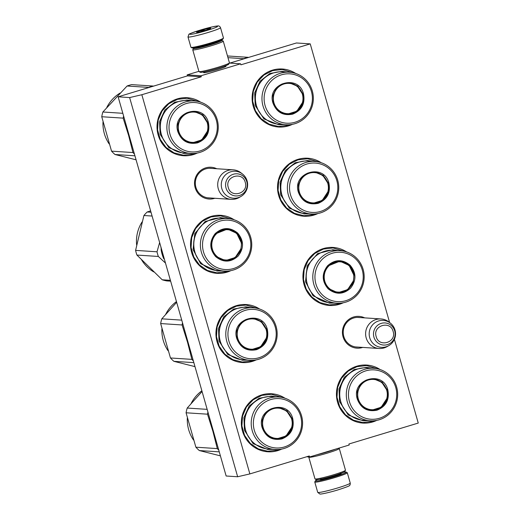 <?xml version="1.0" encoding="UTF-8"?>
<svg xmlns="http://www.w3.org/2000/svg" width="520" height="520" viewBox="0 0 520 520"><rect width="100%" height="100%" fill="white"/><g stroke="black" fill="none" stroke-linecap="round" stroke-linejoin="round"><path stroke-width="0.78" d="M224.861 66.144A11.674 0.878 164.1 0 1 226.031 66.267A11.674 0.878 164.1 0 1 217.36 69.563A11.674 0.878 164.1 0 1 203.879 72.696A11.674 0.878 164.1 0 1 203.645 72.644A11.674 0.878 164.1 0 1 204.568 71.929M362.713 347.406A15.918 15.535 -86.2 0 1 362.317 347.536A15.918 15.535 -86.2 0 1 343.044 336.772A15.918 15.535 -86.2 0 1 353.613 316.999A15.918 15.535 -86.2 0 1 364.65 317.87M358.104 347.106A14.866 14.508 -86.2 0 1 356.759 347.081A14.866 14.508 -86.2 0 1 343.804 336.453A14.866 14.508 -86.2 0 1 353.672 317.993A14.866 14.508 -86.2 0 1 358.709 317.421A14.866 14.508 -86.2 0 1 360.041 317.57M214.806 198.283A15.918 15.535 -86.2 0 1 214.409 198.406A15.918 15.535 -86.2 0 1 195.143 187.642A15.918 15.535 -86.2 0 1 205.712 167.869A15.918 15.535 -86.2 0 1 216.743 168.747M210.197 197.977A14.866 14.508 -86.2 0 1 208.858 197.958A14.866 14.508 -86.2 0 1 195.904 187.33A14.866 14.508 -86.2 0 1 205.77 168.87A14.866 14.508 -86.2 0 1 210.802 168.292A14.866 14.508 -86.2 0 1 212.134 168.441M394.401 339.313L418.256 423.066L348.913 444.002L349.206 445.016L309.582 456.982L309.289 455.969L249.86 473.915L141.843 94.731L201.279 76.784L200.987 75.77L240.611 63.804L240.903 64.818L310.239 43.882L389.616 322.536M285.025 398.249A29.075 28.372 93.8 0 0 261.775 394.894A29.075 28.372 93.8 0 0 242.476 431.002A29.075 28.372 93.8 0 0 277.654 450.658A29.075 28.372 93.8 0 0 281.69 449.085M259.61 309.03A29.075 28.372 93.8 0 0 236.359 305.675A29.075 28.372 93.8 0 0 217.061 341.776A29.075 28.372 93.8 0 0 252.239 361.433A29.075 28.372 93.8 0 0 256.276 359.866M234.195 219.811A29.075 28.372 93.8 0 0 210.944 216.457A29.075 28.372 93.8 0 0 191.646 252.558A29.075 28.372 93.8 0 0 226.824 272.214A29.075 28.372 93.8 0 0 230.861 270.647M380.12 369.538A29.075 28.372 93.8 0 0 356.87 366.178A29.075 28.372 93.8 0 0 337.571 402.285A29.075 28.372 93.8 0 0 372.749 421.941A29.075 28.372 93.8 0 0 376.786 420.375M346.619 251.927A29.075 28.372 93.8 0 0 323.369 248.573A29.075 28.372 93.8 0 0 304.07 284.681A29.075 28.372 93.8 0 0 339.248 304.337A29.075 28.372 93.8 0 0 343.285 302.764M321.204 162.708A29.075 28.372 93.8 0 0 297.954 159.354A29.075 28.372 93.8 0 0 278.655 195.455A29.075 28.372 93.8 0 0 313.833 215.111A29.075 28.372 93.8 0 0 317.87 213.544M200.694 102.206A29.075 28.372 93.8 0 0 177.444 98.846A29.075 28.372 93.8 0 0 158.145 134.953A29.075 28.372 93.8 0 0 193.323 154.609A29.075 28.372 93.8 0 0 197.359 153.042M295.789 73.489A29.075 28.372 93.8 0 0 272.538 70.135A29.075 28.372 93.8 0 0 253.24 106.236A29.075 28.372 93.8 0 0 288.418 125.892A29.075 28.372 93.8 0 0 292.454 124.326M141.843 94.731L129.636 97.572L118.131 96.817L187.473 75.881L201.279 76.784M129.636 97.572L237.653 476.756L226.142 476.001L118.131 96.817M249.86 473.915L237.653 476.756M309.582 456.982L306.586 456.788M310.239 43.882L296.433 42.978L229.801 63.096M240.611 63.804L229.333 63.063M200.987 75.77L187.181 74.867L198.881 71.331M187.181 74.867L187.473 75.881M290.225 124.663L288.164 125.379L278.493 126.49L269.106 124.15L261.072 118.658L255.366 110.682L252.668 101.179L253.305 91.292L257.205 82.219L263.894 75.043L272.565 70.629L282.23 69.524L293.625 72.865M195.13 153.381L193.063 154.095L183.397 155.201L174.011 152.861L165.977 147.375L160.27 139.399L157.573 129.896L158.21 120.01L162.11 110.929L168.799 103.753L177.469 99.346L187.135 98.234L198.53 101.576M374.556 420.713L372.496 421.428L362.824 422.532L353.438 420.193L345.404 414.707L339.697 406.731L336.999 397.228L337.643 387.341L341.536 378.261L348.225 371.085L356.896 366.678L366.561 365.573L377.962 368.914M341.055 303.101L338.988 303.817L329.322 304.928L319.937 302.588L311.903 297.102L306.195 289.12L303.498 279.617L304.135 269.731L308.035 260.656L314.724 253.481L323.394 249.073L333.06 247.962L344.454 251.303M315.64 213.883L313.573 214.597L303.908 215.709L294.522 213.369L286.488 207.877L280.781 199.901L278.083 190.398L278.72 180.511L282.62 171.438L289.308 164.262L297.98 159.848L307.645 158.743L319.039 162.084M254.046 360.204L251.986 360.919L242.314 362.031L232.928 359.691L224.894 354.198L219.186 346.223L216.489 336.719L217.126 326.833L221.026 317.759L227.714 310.583L236.386 306.169L246.051 305.065L257.452 308.406M279.461 449.423L277.401 450.138L267.728 451.25L258.343 448.91L250.308 443.424L244.602 435.442L241.904 425.938L242.541 416.052L246.441 406.978L253.13 399.802L261.8 395.395L271.466 394.284L282.861 397.625M228.631 270.985L226.571 271.7L216.899 272.812L207.513 270.471L199.478 264.979L193.772 257.003L191.074 247.5L191.718 237.614L195.611 228.54L202.3 221.364L210.971 216.951L220.636 215.846L232.037 219.186M387.166 346.574A14.8 14.443 -86.2 0 1 379.087 348.485A14.8 14.443 -86.2 0 1 366.191 337.903A14.8 14.443 93.8 0 1 381.024 318.949A14.8 14.443 93.8 0 1 388.785 321.893L390.319 323.083A13.501 13.175 93.8 0 0 374.887 322.771A13.501 13.175 93.8 0 0 369.707 337.688A13.501 13.175 -86.2 0 0 388.843 345.599L387.166 346.574M390.319 323.083A13.501 13.175 93.8 0 1 395.012 330.044A13.501 13.175 -86.2 0 1 388.843 345.599M239.258 197.451A14.8 14.443 -86.2 0 1 231.179 199.355A14.8 14.443 -86.2 0 1 218.283 188.773A14.8 14.443 93.8 0 1 233.116 169.819A14.8 14.443 93.8 0 1 240.877 172.764L242.411 173.953A13.501 13.175 93.8 0 0 226.98 173.641A13.501 13.175 93.8 0 0 221.8 188.558A13.501 13.175 -86.2 0 0 240.936 196.469L239.258 197.451M242.411 173.953A13.501 13.175 93.8 0 1 247.104 180.921A13.501 13.175 -86.2 0 1 240.936 196.469M187.98 36.92L190.925 47.261A16.913 1.268 -15.9 0 0 190.996 47.34L192.036 47.918A16.068 1.203 -15.9 0 0 192.368 47.989A16.068 1.203 -15.9 0 0 210.925 43.667A16.068 1.203 -15.9 0 0 222.859 39.137L223.444 38.103A16.913 1.268 -15.9 0 0 223.464 37.992L220.513 27.651C219.772 26.182 218.738 25.63 217.425 26C215.014 26.13 209.339 27.482 200.415 30.049C192.042 32.786 188.208 34.236 188.916 34.398L187.98 36.92A16.913 1.268 -15.9 0 0 207.928 32.532A16.913 1.268 -15.9 0 0 220.513 27.651M190.996 47.34A16.913 1.268 -15.9 0 0 191.347 47.418A16.913 1.268 -15.9 0 0 210.873 42.874A16.913 1.268 -15.9 0 0 223.444 38.103M206.895 30.472C224.984 25.084 218.14 24.635 200.447 30.049C182.358 35.438 189.202 35.887 206.895 30.472M205.283 30.368A7.397 0.552 -15.9 0 0 210.775 28.282A7.397 0.552 -15.9 0 0 202.059 30.154A7.397 0.552 -15.9 0 0 196.586 32.325A7.397 0.552 -15.9 0 0 205.283 30.368M209.261 29.036L208.839 28.483L206.941 29.848M205.056 30.433L202.098 30.232L200.694 31.629M197.743 32.26L197.139 32.337M202.098 30.232L202.371 31.194M208.839 28.483L209.02 29.127M343.791 472.206A16.068 1.203 164.1 0 1 346.19 472.082A16.068 1.203 164.1 0 1 334.301 476.788A16.068 1.203 164.1 0 1 315.744 481.111A16.068 1.203 164.1 0 1 315.367 480.863A16.068 1.203 164.1 0 1 317.467 479.7M346.19 472.082L347.23 472.661A16.913 1.268 164.1 0 1 347.301 472.738A16.913 1.268 164.1 0 1 334.718 477.613A16.913 1.268 164.1 0 1 315.185 482.157A16.913 1.268 164.1 0 1 314.769 482.007A16.913 1.268 164.1 0 1 314.788 481.904L315.367 480.863M220.76 40.3A14.8 1.111 164.1 0 1 221.884 40.332L223.184 41.047A15.86 1.19 164.1 0 1 223.256 41.126L229.431 62.823A15.86 1.19 164.1 0 1 229.417 62.92L228.69 64.214A14.8 1.111 164.1 0 1 217.692 68.393A14.8 1.111 164.1 0 1 200.603 72.365A14.8 1.111 164.1 0 1 200.297 72.3L198.998 71.585A15.86 1.19 164.1 0 1 198.933 71.507L192.751 49.809A15.86 1.19 164.1 0 1 192.77 49.712L193.499 48.419A14.8 1.111 164.1 0 1 194.435 47.794M229.417 62.92A15.86 1.19 164.1 0 1 217.633 67.392A15.86 1.19 164.1 0 1 199.322 71.65A15.86 1.19 164.1 0 1 198.998 71.585M221.884 40.332A14.8 1.111 164.1 0 1 210.938 44.668A14.8 1.111 164.1 0 1 193.843 48.639A14.8 1.111 164.1 0 1 193.499 48.419M223.256 41.126A15.86 1.19 164.1 0 1 211.452 45.695A15.86 1.19 164.1 0 1 193.141 49.953A15.86 1.19 164.1 0 1 192.751 49.809M218.628 41.132A11.733 0.878 164.1 0 1 218.985 41.314A11.733 0.878 164.1 0 1 210.269 44.623A11.733 0.878 164.1 0 1 196.716 47.775A11.733 0.878 164.1 0 1 196.475 47.723A11.733 0.878 164.1 0 1 196.683 47.385M316.836 454.792A14.8 1.111 -15.9 0 0 326.976 452.036A14.8 1.111 -15.9 0 0 335.452 449.169M308.893 456.937L308.815 457.08A15.86 1.19 -15.9 0 0 308.796 457.184A15.86 1.19 -15.9 0 0 309.186 457.321A15.86 1.19 -15.9 0 0 327.496 453.063A15.86 1.19 -15.9 0 0 339.293 448.494A15.86 1.19 -15.9 0 0 339.228 448.422L338.774 448.168M322.244 453.161A11.733 0.878 -15.9 0 0 326.313 451.99A11.733 0.878 -15.9 0 0 330.044 450.801M308.796 457.184L314.977 478.881A15.86 1.19 -15.9 0 0 315.042 478.953L316.342 479.674A14.8 1.111 -15.9 0 0 316.647 479.732A14.8 1.111 -15.9 0 0 333.736 475.761A14.8 1.111 -15.9 0 0 344.728 471.582L345.456 470.288A15.86 1.19 -15.9 0 0 345.475 470.191L339.293 448.494M315.042 478.953A15.86 1.19 -15.9 0 0 315.367 479.018A15.86 1.19 -15.9 0 0 333.678 474.76A15.86 1.19 -15.9 0 0 345.456 470.288M208.416 122.629C210.217 132.386 206.609 139.126 197.607 142.851C188.078 144.722 181.513 141.056 177.905 131.846C171.223 111.989 203.625 102.206 208.416 122.629M207.928 122.746C209.677 132.249 206.167 138.814 197.399 142.441L192.03 143.052L183.372 139.62L178.211 131.716L177.892 124.183L181.006 117.338L186.856 112.73L194.109 111.41L202.768 114.842L207.928 122.746M194.285 100.932L187.707 100.497A26.325 25.688 93.8 0 0 161.317 134.212A26.325 25.688 -86.2 0 0 184.256 153.036L190.84 153.465A26.325 25.688 -86.2 0 1 167.895 134.648A26.325 25.688 93.8 0 1 194.285 100.932A26.325 25.688 93.8 0 1 217.23 119.749A26.325 25.688 -86.2 0 1 190.84 153.465M216.339 120.237A24.739 24.141 93.8 0 0 186.407 103.513A24.739 24.141 93.8 0 0 169.982 134.238A24.739 24.141 -86.2 0 0 199.921 150.963A24.739 24.141 -86.2 0 0 216.339 120.237M191.756 143.032L201.708 139.919L207.513 131.066M207.889 125.288L207.376 122.707L202.326 114.901L193.843 111.391M188.13 153.29L183.443 153.413L168.838 147.615L160.127 134.284L159.588 121.57L164.847 110.019L174.707 102.252L186.947 100.016L191.581 100.75M150.774 86.651A40.17 39.208 93.8 0 0 148.512 87.412L127.088 86.002A40.17 39.208 -86.2 0 1 129.35 85.241A40.17 39.208 93.8 0 1 131.651 84.624L153.075 86.034A40.17 39.208 93.8 0 0 150.774 86.651M130.722 141.011A35.945 35.081 -86.2 0 1 128.602 135.382L123.169 118.138A40.17 39.208 -86.2 0 1 123.604 116.019M134.446 154.095A40.17 39.208 -86.2 0 1 132.97 152.548L128.602 135.382A35.945 35.081 -86.2 0 1 127.433 129.46M134.934 155.812L114.978 154.499A40.17 39.208 -86.2 0 1 111.547 151.144L101.745 116.734A40.17 39.208 -86.2 0 1 102.876 112.002L127.088 86.002M136.078 159.809L114.978 154.499M132.97 152.548L111.547 151.144M123.169 118.138L101.745 116.734M122.831 113.308L102.876 112.002M153.504 86.132L153.075 86.034M109.148 143.904A35.412 34.561 -86.2 0 1 102.992 122.038M106.802 107.445A35.412 34.561 -86.2 0 1 120.049 93.087M207.292 122.941A15.164 14.8 -86.2 0 1 197.223 141.778A15.164 14.8 -86.2 0 1 178.867 131.521A15.164 14.8 93.8 0 1 188.936 112.684A15.164 14.8 93.8 0 1 207.292 122.941M183.58 114.731A15.593 15.216 93.8 0 1 193.7 111.644C200.583 112.463 205.147 116.188 207.395 122.831C210.619 132.678 201.877 143.832 191.659 142.766A15.593 15.216 -86.2 0 1 182.052 138.398M215.677 256.639C209.352 249.125 209.19 241.456 215.183 233.63C222.541 227.123 230.029 226.935 237.653 233.051C243.971 240.565 244.133 248.235 238.141 256.061C230.789 262.561 223.301 262.756 215.677 256.639M215.872 256.328C209.716 249.008 209.553 241.54 215.391 233.909L227.611 229.014L237.276 233.35L241.748 241.703L240.734 251.192L234.585 258.375L225.531 260.663L215.872 256.328M164.405 259.272L163.592 258.421A39.117 38.175 -86.2 0 1 161.077 249.581L161.304 248.378M161.662 249.619L161.077 249.581M164.177 258.459L163.592 258.421M227.786 218.536L221.208 218.108A26.325 25.688 -86.2 0 0 195.975 233.831A26.325 25.688 -86.2 0 0 201.721 263.445A26.325 25.688 93.8 0 0 217.763 270.641L224.341 271.07A26.325 25.688 93.8 0 0 249.574 255.346A26.325 25.688 93.8 0 0 243.828 225.732A26.325 25.688 -86.2 0 0 227.786 218.536A26.325 25.688 -86.2 0 0 202.56 234.26A26.325 25.688 -86.2 0 0 208.299 263.881A26.325 25.688 93.8 0 0 224.341 271.07M209.969 262.769A24.739 24.141 93.8 0 0 244.108 261.892A24.739 24.141 93.8 0 0 243.36 226.922A24.739 24.141 -86.2 0 0 209.222 227.799A24.739 24.141 -86.2 0 0 209.969 262.769M241.404 243.003L236.724 233.311L227.331 229.002M225.27 260.644L235.222 257.517L241.02 248.651M221.637 270.894L216.944 271.017L200.642 263.705L193.083 249.613L194.805 233.603L205.179 221.481L220.447 217.627L225.082 218.361M151.008 212.232L147.199 211.984L150.625 210.88M159.64 242.528L157.014 251.797A40.17 39.208 93.8 0 0 158.34 256.464L136.923 255.06L162.22 279.786A40.17 39.208 93.8 0 0 166.836 280.923L170.644 281.177M165.49 263.081L158.34 256.464M160.934 247.072A35.945 35.081 93.8 0 0 161.194 248.95M170.404 280.319L162.22 279.786M157.014 251.797L135.59 250.386A40.17 39.208 93.8 0 0 136.923 255.06M152.094 216.047L143.91 215.514L135.59 250.386M143.91 215.514A40.17 39.208 93.8 0 1 145.502 213.694A40.17 39.208 -86.2 0 1 147.199 211.984M142.051 221.975A35.412 34.561 93.8 0 0 136.63 244.862M141.687 260.026A35.412 34.561 93.8 0 0 153.758 271.928M216.346 255.827A15.164 14.8 -86.2 0 1 215.891 234.39A15.164 14.8 -86.2 0 1 236.821 233.85A15.164 14.8 93.8 0 1 237.276 255.294A15.164 14.8 93.8 0 1 216.346 255.827M217.119 232.317A15.593 15.216 -86.2 0 1 227.201 229.255C230.906 229.535 234.104 230.971 236.808 233.552C247.221 242.658 238.869 262.022 225.16 260.37A15.593 15.216 93.8 0 1 215.657 256.113A15.593 15.216 -86.2 0 1 215.534 255.989M267.332 329.459C269.132 339.216 265.525 345.956 256.522 349.681C246.994 351.553 240.428 347.88 236.821 338.669C230.139 318.812 262.542 309.03 267.332 329.459M266.844 329.57C268.593 339.072 265.083 345.637 256.321 349.265L250.946 349.882L242.287 346.45L237.127 338.546L236.808 331.006L239.922 324.161L245.772 319.56L253.025 318.233L261.683 321.672L266.844 329.57M253.201 307.756L246.623 307.327A26.325 25.688 93.8 0 0 220.233 341.042A26.325 25.688 -86.2 0 0 243.178 359.86L249.756 360.295A26.325 25.688 -86.2 0 1 226.811 341.471A26.325 25.688 93.8 0 1 253.201 307.756A26.325 25.688 93.8 0 1 276.146 326.579A26.325 25.688 -86.2 0 1 249.756 360.295M275.256 327.067A24.739 24.141 93.8 0 0 245.323 310.343A24.739 24.141 93.8 0 0 228.897 341.062A24.739 24.141 -86.2 0 0 258.837 357.786A24.739 24.141 -86.2 0 0 275.256 327.067M250.672 349.863L260.624 346.749L266.428 337.896M266.806 332.118L266.292 329.537L261.242 321.724L252.759 318.221M247.046 360.113L242.359 360.243L227.754 354.445L219.044 341.113L218.504 328.4L223.763 316.849L233.623 309.075L245.863 306.846L250.497 307.58M189.638 347.841A35.945 35.081 -86.2 0 1 187.519 342.206L182.084 324.968A40.17 39.208 -86.2 0 1 182.52 322.842M193.362 360.925A40.17 39.208 -86.2 0 1 191.886 359.379L187.519 342.206A35.945 35.081 -86.2 0 1 186.349 336.291M193.856 362.635L173.894 361.329A40.17 39.208 -86.2 0 1 170.463 357.975L160.66 323.564A40.17 39.208 -86.2 0 1 161.792 318.832L176.664 302.302M194.994 366.632L173.894 361.329M191.886 359.379L170.463 357.975M182.084 324.968L160.66 323.564M181.747 320.138L161.792 318.832M168.064 350.734A35.412 34.561 -86.2 0 1 161.909 328.868M165.718 314.269A35.412 34.561 -86.2 0 1 176.462 301.581M266.208 329.771A15.164 14.8 -86.2 0 1 256.139 348.608A15.164 14.8 -86.2 0 1 237.783 338.351A15.164 14.8 93.8 0 1 247.852 319.514A15.164 14.8 93.8 0 1 266.208 329.771M242.495 321.562A15.593 15.216 93.8 0 1 252.616 318.474C259.5 319.286 264.062 323.017 266.312 329.661C269.542 339.501 260.793 350.662 250.575 349.59A15.593 15.216 -86.2 0 1 240.968 345.228M292.747 418.678C294.548 428.435 290.94 435.175 281.938 438.9C272.409 440.772 265.844 437.099 262.236 427.888C255.554 408.031 287.957 398.249 292.747 418.678M292.26 418.788C294.008 428.291 290.498 434.856 281.736 438.484L276.361 439.101L267.703 435.669L262.542 427.765L262.223 420.231L265.337 413.381L271.187 408.779L278.44 407.453L287.099 410.891L292.26 418.788M278.616 396.981L272.038 396.546A26.325 25.688 93.8 0 0 245.648 430.261A26.325 25.688 -86.2 0 0 268.593 449.079L275.171 449.514A26.325 25.688 -86.2 0 1 252.226 430.69A26.325 25.688 93.8 0 1 278.616 396.981A26.325 25.688 93.8 0 1 301.561 415.799A26.325 25.688 -86.2 0 1 275.171 449.514M300.671 416.286A24.739 24.141 93.8 0 0 270.738 399.562A24.739 24.141 93.8 0 0 254.312 430.281A24.739 24.141 -86.2 0 0 284.252 447.005A24.739 24.141 -86.2 0 0 300.671 416.286M276.088 439.082L286.039 435.968L291.844 427.115M292.221 421.337L291.707 418.756L286.656 410.943L278.174 407.44M272.461 449.332L267.774 449.462L253.169 443.664L244.458 430.332L243.919 417.619L249.178 406.068L259.038 398.294L271.278 396.065L275.912 396.799M215.053 437.06A35.945 35.081 -86.2 0 1 212.933 431.425L207.5 414.187A40.17 39.208 -86.2 0 1 207.935 412.061M218.777 450.144A40.17 39.208 -86.2 0 1 217.302 448.598L212.933 431.425A35.945 35.081 -86.2 0 1 211.764 425.51M219.271 451.861L199.31 450.548A40.17 39.208 -86.2 0 1 195.878 447.194L186.076 412.782A40.17 39.208 -86.2 0 1 187.207 408.05L202.078 391.521M220.409 455.858L199.31 450.548M217.302 448.598L195.878 447.194M207.5 414.187L186.076 412.782M207.161 409.357L187.207 408.05M193.479 439.953A35.412 34.561 -86.2 0 1 187.323 418.087M191.133 403.488A35.412 34.561 -86.2 0 1 201.877 390.8M291.623 418.99A15.164 14.8 -86.2 0 1 281.554 437.827A15.164 14.8 -86.2 0 1 263.198 427.57A15.164 14.8 93.8 0 1 273.267 408.733A15.164 14.8 93.8 0 1 291.623 418.99M267.911 410.781A15.593 15.216 93.8 0 1 278.031 407.693C284.914 408.506 289.478 412.237 291.726 418.88C294.957 428.721 286.208 439.881 275.99 438.815A15.593 15.216 -86.2 0 1 266.383 434.447M303.511 93.919C305.312 103.675 301.704 110.416 292.702 114.134C283.173 116.012 276.608 112.34 273 103.129C266.318 83.272 298.721 73.489 303.511 93.919M303.024 94.029C304.772 103.532 301.262 110.097 292.494 113.724L287.125 114.341L278.467 110.903L273.306 103.005L272.987 95.466L276.101 88.621L281.95 84.019L289.204 82.693L297.863 86.132L303.024 94.029M289.38 72.215L282.802 71.786A26.325 25.688 93.8 0 0 256.412 105.502A26.325 25.688 -86.2 0 0 279.351 124.319L285.935 124.748A26.325 25.688 -86.2 0 1 262.99 105.931A26.325 25.688 93.8 0 1 289.38 72.215A26.325 25.688 93.8 0 1 312.325 91.039A26.325 25.688 -86.2 0 1 285.935 124.748M311.435 91.526A24.739 24.141 93.8 0 0 281.502 74.802A24.739 24.141 93.8 0 0 265.077 105.521A24.739 24.141 -86.2 0 0 295.016 122.245A24.739 24.141 -86.2 0 0 311.435 91.526M286.851 114.322L296.803 111.209L302.608 102.356M302.985 96.577L302.471 93.997L297.421 86.184L288.938 82.68M283.225 124.573L278.538 124.696L263.933 118.905L255.222 105.573L254.683 92.859L259.942 81.309L269.802 73.534L282.042 71.305L286.676 72.04M248.599 57.421L248.17 57.317A40.17 39.208 93.8 0 0 245.869 57.934A40.17 39.208 93.8 0 0 243.607 58.695L227.968 57.668M248.17 57.317L227.481 55.959M302.387 94.224A15.164 14.8 -86.2 0 1 292.318 113.061A15.164 14.8 -86.2 0 1 273.962 102.81A15.164 14.8 93.8 0 1 284.031 83.974A15.164 14.8 93.8 0 1 302.387 94.224M278.675 86.021A15.593 15.216 93.8 0 1 288.795 82.934C295.678 83.746 300.242 87.477 302.49 94.12C305.721 103.961 296.972 115.122 286.754 114.049A15.593 15.216 -86.2 0 1 277.147 109.688M328.926 183.138C330.726 192.894 327.119 199.635 318.117 203.359C308.588 205.231 302.022 201.558 298.415 192.348C291.733 172.49 324.136 162.708 328.926 183.138M328.439 183.248C330.187 192.751 326.677 199.316 317.909 202.943L312.539 203.561L303.882 200.129L298.721 192.225L298.402 184.685L301.516 177.84L307.365 173.238L314.62 171.912L323.278 175.35L328.439 183.248M314.795 161.434L308.217 161.005A26.325 25.688 93.8 0 0 281.827 194.721A26.325 25.688 -86.2 0 0 304.766 213.538L311.35 213.974A26.325 25.688 -86.2 0 1 288.405 195.15A26.325 25.688 93.8 0 1 314.795 161.434A26.325 25.688 93.8 0 1 337.74 180.258A26.325 25.688 -86.2 0 1 311.35 213.974M336.85 180.745A24.739 24.141 93.8 0 0 306.917 164.021A24.739 24.141 93.8 0 0 290.492 194.74A24.739 24.141 -86.2 0 0 320.431 211.464A24.739 24.141 -86.2 0 0 336.85 180.745M312.267 203.541L322.218 200.428L328.022 191.575M328.4 185.796L327.886 183.216L322.836 175.403L314.353 171.899M308.639 213.792L303.953 213.922L289.347 208.124L280.637 194.792L280.098 182.078L285.356 170.528L295.217 162.754L307.457 160.524L312.091 161.258M327.802 183.45A15.164 14.8 -86.2 0 1 317.733 202.286A15.164 14.8 -86.2 0 1 299.377 192.03A15.164 14.8 93.8 0 1 309.445 173.192A15.164 14.8 93.8 0 1 327.802 183.45M304.089 175.24A15.593 15.216 93.8 0 1 314.21 172.153C321.094 172.965 325.656 176.696 327.906 183.339C331.13 193.18 322.387 204.341 312.169 203.268A15.593 15.216 -86.2 0 1 302.562 198.906M328.101 288.756C321.776 281.242 321.614 273.572 327.606 265.746C334.958 259.246 342.453 259.051 350.071 265.168C356.395 272.682 356.558 280.351 350.565 288.184C343.213 294.684 335.725 294.873 328.101 288.756M328.296 288.444C322.133 281.125 321.978 273.656 327.815 266.032L340.035 261.131L349.694 265.467L354.172 273.819L353.158 283.309L347.009 290.498L337.954 292.78L328.296 288.444M340.21 250.66L333.632 250.224A26.325 25.688 -86.2 0 0 308.399 265.947A26.325 25.688 -86.2 0 0 314.139 295.562A26.325 25.688 93.8 0 0 330.181 302.757L336.765 303.192A26.325 25.688 93.8 0 0 361.998 287.469A26.325 25.688 93.8 0 0 356.252 257.849A26.325 25.688 -86.2 0 0 340.21 250.66A26.325 25.688 -86.2 0 0 314.977 266.383A26.325 25.688 -86.2 0 0 320.723 295.997A26.325 25.688 93.8 0 0 336.765 303.192M322.394 294.886A24.739 24.141 93.8 0 0 356.525 294.008A24.739 24.141 93.8 0 0 355.778 259.038A24.739 24.141 -86.2 0 0 321.646 259.916A24.739 24.141 -86.2 0 0 322.394 294.886M353.828 275.125L349.141 265.434L339.755 261.118M337.695 292.76L347.646 289.633L353.444 280.767M334.061 303.011L329.368 303.141L313.066 295.828L305.507 281.736L307.229 265.726L317.603 253.597L332.872 249.743L337.506 250.478M328.77 287.944A15.164 14.8 -86.2 0 1 328.308 266.507A15.164 14.8 -86.2 0 1 349.245 265.967A15.164 14.8 93.8 0 1 349.7 287.411A15.164 14.8 93.8 0 1 328.77 287.944M329.543 264.433A15.593 15.216 -86.2 0 1 339.625 261.372C343.33 261.658 346.528 263.088 349.226 265.675C359.645 274.781 351.293 294.138 337.584 292.494A15.593 15.216 93.8 0 1 328.081 288.23A15.593 15.216 -86.2 0 1 327.951 288.106M387.842 389.961C389.643 399.724 386.035 406.458 377.032 410.183C367.504 412.054 360.938 408.388 357.331 399.178C350.649 379.321 383.051 369.538 387.842 389.961M387.354 390.078C389.103 399.581 385.593 406.146 376.831 409.773L371.456 410.391L362.798 406.952L357.637 399.048L357.318 391.515L360.432 384.67L366.281 380.062L373.536 378.742L382.194 382.174L387.354 390.078M373.711 368.264L367.133 367.835A26.325 25.688 93.8 0 0 340.743 401.544A26.325 25.688 -86.2 0 0 363.688 420.368L370.266 420.797A26.325 25.688 -86.2 0 1 347.328 401.979A26.325 25.688 93.8 0 1 373.711 368.264A26.325 25.688 93.8 0 1 396.656 387.082A26.325 25.688 -86.2 0 1 370.266 420.797M395.766 387.569A24.739 24.141 93.8 0 0 365.833 370.844A24.739 24.141 93.8 0 0 349.407 401.57A24.739 24.141 -86.2 0 0 379.347 418.294A24.739 24.141 -86.2 0 0 395.766 387.569M371.183 410.365L381.134 407.257L386.938 398.398M387.316 392.626L386.802 390.039L381.751 382.232L373.269 378.729M367.556 420.622L362.869 420.745L348.263 414.954L339.553 401.615L339.014 388.901L344.272 377.351L354.133 369.584L366.373 367.348L371.007 368.089M386.718 390.273A15.164 14.8 -86.2 0 1 376.649 409.11A15.164 14.8 -86.2 0 1 358.293 398.86A15.164 14.8 93.8 0 1 368.362 380.016A15.164 14.8 93.8 0 1 386.718 390.273M363.006 382.07A15.593 15.216 93.8 0 1 373.126 378.976C380.01 379.795 384.572 383.519 386.822 390.163C390.052 400.01 381.303 411.171 371.085 410.098A15.593 15.216 -86.2 0 1 361.478 405.737M373.925 337.129A11.089 10.822 93.8 0 0 387.348 344.63A11.089 10.822 93.8 0 0 394.706 330.856A11.089 10.822 93.8 0 0 381.29 323.362A11.089 10.822 93.8 0 0 373.925 337.129M376.181 336.576C378.84 347.925 396.851 342.491 393.133 331.454C390.475 320.106 372.463 325.546 376.181 336.576M226.018 188.006A11.089 10.822 93.8 0 0 239.441 195.5A11.089 10.822 93.8 0 0 246.805 181.727A11.089 10.822 93.8 0 0 233.383 174.233A11.089 10.822 93.8 0 0 226.018 188.006M228.274 187.447C230.932 198.803 248.95 193.362 245.232 182.332C242.573 170.976 224.556 176.417 228.274 187.447M217.25 41.626A10.043 0.754 164.1 0 1 209.839 44.395A10.043 0.754 164.1 0 1 198.114 47.073M320.801 479.141A10.888 0.819 -15.9 0 0 323.128 479.31A10.888 0.819 -15.9 0 0 333.171 476.716A10.888 0.819 -15.9 0 0 340.659 473.486M347.301 472.738L350.246 483.08A16.913 1.268 164.1 0 1 337.662 487.955A16.913 1.268 164.1 0 1 317.714 492.349L314.769 482.007M165.477 142.688A25.87 25.246 -86.2 0 1 161.155 134.043A25.87 25.246 93.8 0 1 167.733 108.297M198.978 260.299A25.87 25.246 -86.2 0 1 201.233 225.908M224.393 349.518A25.87 25.246 -86.2 0 1 220.071 340.873A25.87 25.246 93.8 0 1 226.649 315.127M249.808 438.737A25.87 25.246 -86.2 0 1 245.486 430.092A25.87 25.246 93.8 0 1 252.064 404.346M260.572 113.978A25.87 25.246 -86.2 0 1 256.25 105.333A25.87 25.246 93.8 0 1 262.828 79.586M285.987 203.197A25.87 25.246 -86.2 0 1 281.664 194.552A25.87 25.246 93.8 0 1 288.243 168.805M311.402 292.416A25.87 25.246 -86.2 0 1 313.658 258.024M344.903 410.026A25.87 25.246 -86.2 0 1 340.581 401.382A25.87 25.246 93.8 0 1 347.159 375.629M355.433 346.931L379.087 348.485M357.37 317.395L381.024 318.949M207.525 197.802L231.179 199.355M209.463 168.266L233.116 169.819M225.069 66.866L224.828 66.034M204.776 72.644L204.536 71.819M217.497 42.139L217.341 41.594M198.178 47.645L198.022 47.099M340.229 472.999L340.743 473.519M320.886 479.122L320.911 478.504M350.246 483.08C350.279 484.543 350.006 485.349 349.44 485.498C349.993 485.778 346.112 487.26 337.812 489.95C328.659 492.732 320.158 494.462 319.839 494L317.714 492.349"/></g></svg>
